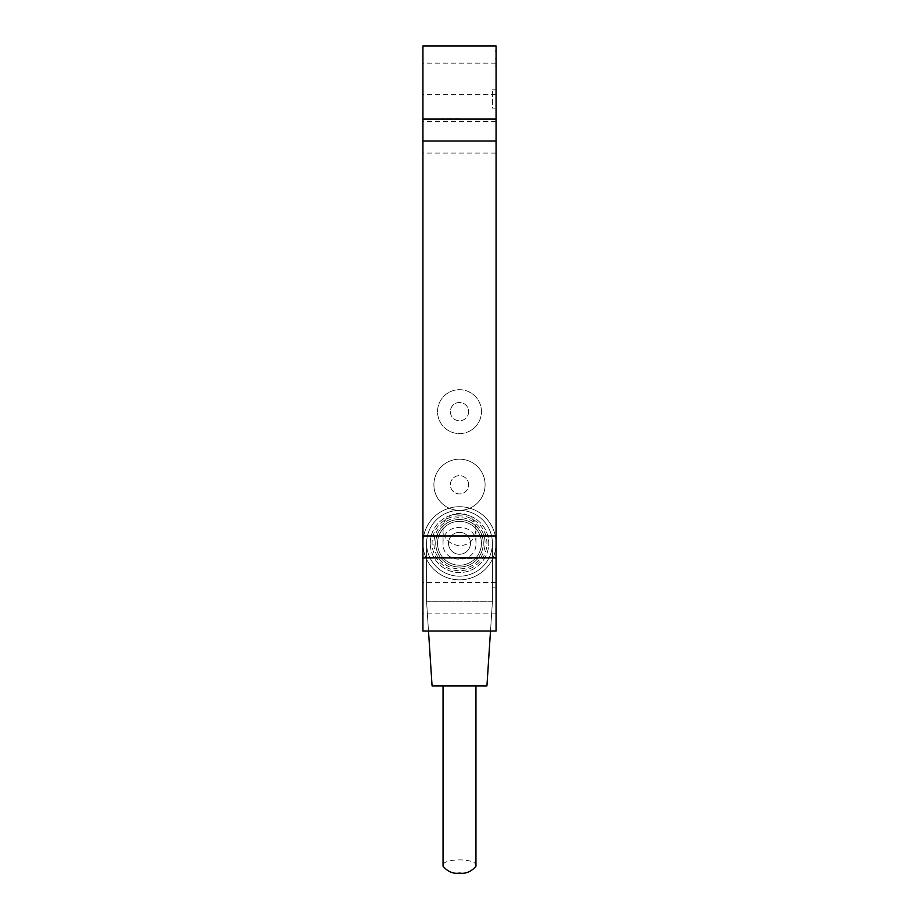 <?xml version="1.0" encoding="UTF-8"?>
<svg xmlns="http://www.w3.org/2000/svg" width="919" height="919" viewBox="0 0 919 919"><rect width="100%" height="100%" fill="white"/><g stroke="black" fill="none" stroke-linecap="round" stroke-linejoin="round"><path stroke-width="0.69" stroke-dasharray="4.59 3.45" d="M496.065 119.091L422.935 119.091M496.065 557.764L459.178 557.764L496.065 557.913M422.935 557.913L459.006 557.913M459.5 557.913L441.212 557.913L459.5 557.764M496.065 137.368L496.065 153.094L496.065 137.368M422.935 137.368L422.935 153.094L422.935 137.368M496.065 78.862L496.065 63.135L496.065 78.862M422.935 78.862L422.935 63.135L422.935 78.862M496.065 598.143L496.065 582.416L496.065 598.143M422.935 598.143L422.935 582.416L422.935 598.143M470.471 543.29A10.971 10.971 0 0 0 454.009 533.778A10.971 10.971 0 0 0 454.009 552.79A10.971 10.971 0 0 0 470.471 543.29A10.971 10.971 0 0 1 454.009 552.79A10.971 10.971 0 0 1 454.009 533.778A10.971 10.971 0 0 1 470.471 543.29M459.5 119.091L477.788 119.091L459.5 119.091M459.5 118.723L441.212 118.723L459.5 118.723M459.5 558.281L477.788 558.281L459.5 558.281M481.441 411.632A21.941 21.941 0 0 0 448.529 392.631A21.941 21.941 0 0 0 448.529 430.643A21.941 21.941 0 0 0 481.441 411.632A21.941 21.941 0 0 1 448.529 430.643A21.941 21.941 0 0 1 448.529 392.631A21.941 21.941 0 0 1 481.441 411.632M468.644 411.632A9.144 9.144 0 0 1 454.928 419.558A9.144 9.144 0 0 1 454.928 403.717A9.144 9.144 0 0 1 468.644 411.632A9.144 9.144 0 0 1 454.928 419.558A9.144 9.144 0 0 1 454.928 403.717A9.144 9.144 0 0 1 468.644 411.632M485.094 484.772A25.594 25.594 0 0 0 446.703 462.602A25.594 25.594 0 0 0 446.703 506.943A25.594 25.594 0 0 0 485.094 484.772A25.594 25.594 0 0 1 446.703 506.943A25.594 25.594 0 0 1 446.703 462.602A25.594 25.594 0 0 1 485.094 484.772M468.644 484.772A9.144 9.144 0 0 0 454.928 476.858A9.144 9.144 0 0 0 454.928 492.687A9.144 9.144 0 0 0 468.644 484.772A9.144 9.144 0 0 0 454.928 476.858A9.144 9.144 0 0 0 454.928 492.687A9.144 9.144 0 0 0 468.644 484.772M496.065 45.95L496.065 631.054L422.935 631.054L422.935 45.95L496.065 45.95M495.709 58.379L496.065 63.503L495.709 58.379M495.709 64.962L496.065 70.085L495.709 64.962M495.709 51.797L495.709 50.051M496.065 50.051L496.065 51.797M492.412 568.884L492.412 587.172L492.412 568.884L496.065 568.884L496.065 587.172L496.065 568.884M496.065 587.172L492.412 587.172L496.065 587.172M496.065 108.12L492.412 108.12L492.412 89.832L492.412 108.12L496.065 108.12L496.065 89.832L496.065 108.12M496.065 89.832L492.412 89.832M433.929 544.37A25.594 25.594 0 0 0 473.228 564.886A25.594 25.594 0 0 0 471.355 520.591A25.594 25.594 0 0 0 433.929 544.37A25.594 25.594 0 0 0 473.228 564.886A25.594 25.594 0 0 0 471.355 520.591A25.594 25.594 0 0 0 433.929 544.37A25.594 25.594 0 0 0 473.228 564.886A25.594 25.594 0 0 0 471.355 520.591A25.594 25.594 0 0 0 433.929 544.37M430.276 544.519A29.259 29.259 0 0 0 475.192 567.976A29.259 29.259 0 0 0 473.044 517.351A29.259 29.259 0 0 0 430.276 544.519A29.259 29.259 0 0 0 475.192 567.976A29.259 29.259 0 0 0 473.044 517.351A29.259 29.259 0 0 0 430.276 544.519M435.755 544.289A23.768 23.768 0 0 0 472.24 563.347A23.768 23.768 0 0 0 470.505 522.21A23.768 23.768 0 0 0 435.755 544.289A23.768 23.768 0 0 0 472.24 563.347A23.768 23.768 0 0 0 470.505 522.21A23.768 23.768 0 0 0 435.755 544.289A23.768 23.768 0 0 0 472.24 563.347A23.768 23.768 0 0 0 470.505 522.21A23.768 23.768 0 0 0 435.755 544.289M459.5 506.714A36.565 36.565 0 0 0 422.935 543.29A36.565 36.565 0 0 0 459.5 579.855A36.565 36.565 0 0 0 496.065 543.29A36.565 36.565 0 0 0 459.5 506.714A36.565 36.565 0 0 0 427.829 561.566A36.565 36.565 0 0 0 491.171 561.566A36.565 36.565 0 0 0 459.5 506.714M459.5 521.349A21.941 21.941 0 0 0 440.5 554.26A21.941 21.941 0 0 0 478.5 554.26A21.941 21.941 0 0 0 459.5 521.349A21.941 21.941 0 0 0 440.5 554.26A21.941 21.941 0 0 0 478.5 554.26A21.941 21.941 0 0 0 459.5 521.349M459.5 510.378A32.912 32.912 0 0 0 431 559.74A32.912 32.912 0 0 0 488 559.74A32.912 32.912 0 0 0 459.5 510.378A32.912 32.912 0 0 0 431 559.74A32.912 32.912 0 0 0 488 559.74A32.912 32.912 0 0 0 459.5 510.378A32.912 32.912 0 0 0 426.588 543.29A32.912 32.912 0 0 0 459.5 576.202A32.912 32.912 0 0 0 492.412 543.29A32.912 32.912 0 0 0 459.5 510.378M459.5 515.858A27.432 27.432 0 0 0 435.744 556.994A27.432 27.432 0 0 0 483.256 556.994A27.432 27.432 0 0 0 459.5 515.858M475.95 529.367C475.445 506.403 441.384 509.746 443.05 529.367C443.165 538.189 448.495 543.669 459.029 545.794C469.287 545.312 474.928 539.832 475.95 529.367M475.962 543.29C476.938 522.072 442.062 522.084 443.05 543.29C442.062 564.484 476.938 564.507 475.962 543.29L475.962 529.367M490.505 631.054L492.412 601.796L492.412 543.29A32.912 32.912 0 0 1 459.5 576.202A32.912 32.912 0 0 1 426.588 543.29L426.588 601.796L492.412 601.796L492.412 543.29A32.912 32.912 0 0 0 459.5 510.378A32.912 32.912 0 0 0 426.588 543.29L426.588 601.796L428.495 631.054M459.5 579.855A36.565 36.565 0 0 0 496.065 543.29A36.565 36.565 0 0 0 459.5 506.714A36.565 36.565 0 0 0 422.935 543.29A36.565 36.565 0 0 0 459.5 579.855A36.565 36.565 0 0 0 491.171 525.002A36.565 36.565 0 0 0 427.829 525.002A36.565 36.565 0 0 0 459.5 579.855M459.5 565.231A21.941 21.941 0 0 0 478.5 532.319A21.941 21.941 0 0 0 440.5 532.319A21.941 21.941 0 0 0 459.5 565.231A21.941 21.941 0 0 0 478.5 532.319A21.941 21.941 0 0 0 440.5 532.319A21.941 21.941 0 0 0 459.5 565.231M475.95 866.261C478.879 857.783 440.121 857.783 443.05 866.261M459.5 685.907L475.95 685.907L459.5 685.907M492.412 601.796L426.588 601.796L432.068 685.907L486.932 685.907L492.412 601.796M496.065 121.653L422.935 121.653M496.065 153.094L422.935 153.094M496.065 63.135L422.935 63.135M496.065 94.588L422.935 94.588M496.065 582.416L422.935 582.416M496.065 613.858L422.935 613.858M443.05 529.367L443.05 543.29"/><path stroke-width="1.38" d="M496.065 141.032L496.065 45.95L422.935 45.95L422.935 557.913L496.065 557.913L496.065 141.032L422.935 141.032M459.006 557.913L496.065 557.764M422.935 557.913L422.935 631.054L496.065 631.054L496.065 557.913M422.935 119.091L496.065 119.091M443.05 685.907L443.05 866.261C447.852 871.798 453.331 874.061 459.5 873.05C465.669 874.061 471.148 871.798 475.95 866.261L475.95 685.907M428.495 631.054L432.068 685.907L486.932 685.907L490.505 631.054M496.065 535.972L422.935 535.972"/></g></svg>
